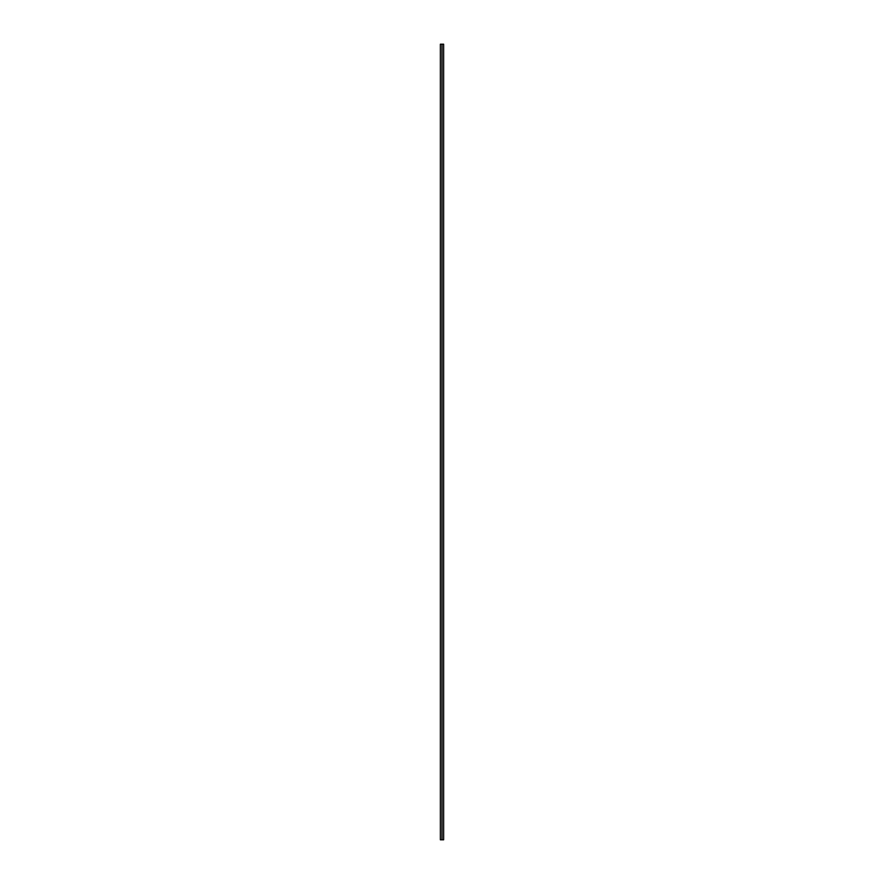 <?xml version="1.0" encoding="UTF-8"?>
<svg xmlns="http://www.w3.org/2000/svg" width="884" height="884" viewBox="0 0 884 884"><rect width="100%" height="100%" fill="white"/><g stroke="black" fill="none" stroke-linecap="round" stroke-linejoin="round"><path stroke-width="1.33" d="M442 44.2L440.365 44.2L440.365 839.8L443.635 839.8L443.635 44.2L442 44.2L442 839.8"/></g></svg>
